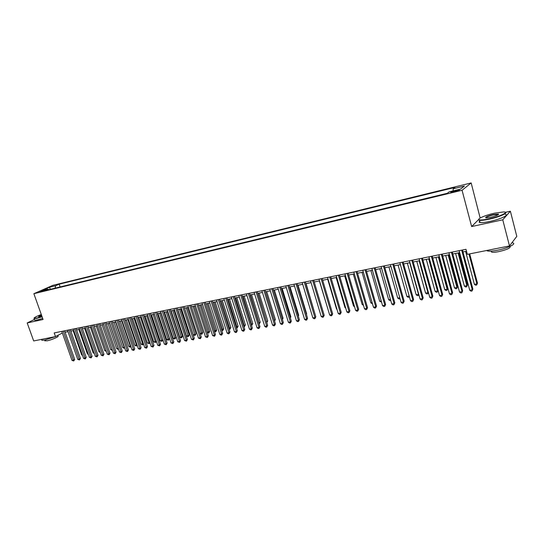 <?xml version="1.0" encoding="UTF-8"?>
<svg xmlns="http://www.w3.org/2000/svg" width="544" height="544" viewBox="0 0 544 544"><rect width="100%" height="100%" fill="white"/><g stroke="black" fill="none" stroke-linecap="round" stroke-linejoin="round"><path stroke-width="0.82" d="M39.658 292.04L43.717 290.455L39.658 292.04M471.165 182.934L52.754 285.376L33.871 293.699L462.06 190.271L471.165 182.934L480.155 218.022M478.57 219.606L471.641 226.556L502.758 219.803L510.374 211.208L505.308 212.33M510.374 211.208L516.8 236.368L509.49 245.942L502.758 219.803M509.49 245.942L467.337 254.354L465.99 249.295L54.203 332.928L55.502 336.593L62.356 333.01M457.048 190.23L454.757 190.781C451.697 191.61 450.391 192.161 450.833 192.426L455.444 191.495C458.517 190.665 459.83 190.114 459.374 189.856L457.048 190.23L457.252 190.992M48.756 289.694L47.954 289.156L44.336 290.761L447.331 193.276L449.194 191.835L460.618 189.067L464.42 186.041L453.145 188.795L454.927 187.422L59.153 284.192L55.665 285.736L55.046 288.17M47.954 289.156L41.779 290.659L49.524 287.239L55.665 285.736M34.408 319.484L27.2 322.946L33.68 340.945L55.502 336.593M27.2 322.946L43.071 319.505L33.871 293.699M471.641 226.556L462.06 190.271M65.083 332.248L68 331.663M70.808 331.092L73.773 330.494M76.588 329.929L79.601 329.317M82.43 328.746L85.49 328.134M88.325 327.556L91.433 326.93M94.282 326.359L97.444 325.72M100.3 325.142L103.51 324.496M106.379 323.918L109.643 323.258M112.52 322.68L115.838 322.007M118.721 321.429L122.094 320.742M124.991 320.164L128.418 319.471M131.322 318.886L134.803 318.179M137.72 317.594L141.263 316.88M144.187 316.288L147.784 315.561M150.722 314.969L154.38 314.228M157.325 313.636L161.044 312.888M163.996 312.29L167.783 311.528M170.741 310.93L174.59 310.155M177.562 309.556L181.472 308.768M184.457 308.162L188.428 307.36M191.42 306.755L195.466 305.939M198.465 305.334L202.572 304.504M205.584 303.899L209.766 303.056M212.786 302.444L217.036 301.587M220.068 300.975L224.386 300.104M227.433 299.492L231.826 298.602M234.879 297.99L239.346 297.085M242.406 296.466L246.949 295.555M250.022 294.93L254.64 293.998M257.727 293.379L262.426 292.427M265.513 291.808L270.293 290.843M273.401 290.217L278.256 289.238M281.37 288.606L286.314 287.613M289.442 286.98L294.467 285.967M297.602 285.335L302.716 284.301M305.864 283.662L311.066 282.615M314.221 281.976L319.512 280.908M322.68 280.269L328.066 279.188M331.242 278.542L336.722 277.44M339.905 276.794L345.481 275.672M348.677 275.026L354.348 273.884M357.558 273.238L363.331 272.068M366.547 271.422L372.416 270.239M375.646 269.586L381.623 268.376M384.866 267.723L390.946 266.499M394.196 265.839L400.384 264.595L409.204 296.031L409.054 297.133L408.129 297.296L406.892 296.446L409.204 296.031M403.648 263.935L409.945 262.664M413.216 262.004L419.628 260.712M422.912 260.046L429.44 258.733M432.732 258.067L439.375 256.727M442.68 256.061L449.446 254.694M452.758 254.028L459.646 252.634M462.971 251.967L466.514 251.253M453.166 190.876L453.145 188.795M60.119 286.946L59.153 284.192M49.524 287.239L50.313 289.32M461.693 250.172L472.294 289.809L469.724 290.258L459.122 250.689M462.448 250.016L472.879 289.048L472.036 290.992L471.016 291.176L469.724 290.258M472.879 289.048L472.036 290.992M465.616 251.43L474.382 284.315L476.904 283.866L477.469 283.138L469.69 253.885M477.469 283.138L476.653 285.036L476.904 283.866L468.969 254.028M476.653 285.036L475.646 285.219L474.382 284.315M489.287 218.783C500.004 216.512 509.442 211.956 503.656 211.929L494.652 213.153C485.595 215.104 476.632 218.906 479.189 219.749C480.672 220.211 484.038 219.892 489.287 218.783M505.24 212.31C508.32 213.044 498.916 217.117 489.301 219.164C484.629 220.157 481.365 220.538 479.502 220.286L478.951 220.143L478.815 219.212M490.654 217.342L486.227 217.94C484.534 217.348 486.9 216.213 493.333 214.533L498.46 214.03C498.814 214.846 496.21 215.948 490.654 217.342M498.406 214.601L493.354 214.9C488.743 216.029 486.227 217.029 485.799 217.892M512.672 242.903C517.018 243.726 507.572 248.302 497.386 250.24C492.721 251.131 489.437 251.376 487.54 250.961L486.662 250.498M512.992 241.352L512.475 242.032M509.986 246.425C510.959 247.887 507.212 249.621 498.746 251.641C495.38 252.28 493.014 252.45 491.64 252.144L491.137 251.11M505.369 214.452C509.653 214.941 500.092 219.293 489.892 221.442C485.228 222.428 481.957 222.795 480.094 222.537C478.972 222.326 478.849 221.864 479.726 221.136M41.296 314.527C36.332 316.404 33.932 317.648 34.095 318.267L36.924 318.022L42.031 316.594M42.119 316.839L36.842 318.315L34.095 318.621L34.034 318.172M41.834 316.05L38.794 316.696C38.236 316.554 39.134 316.01 41.48 315.058M41.568 315.302L38.896 316.696M59.214 334.648L55.862 336.403M55.372 336.62L44.642 340.109L41.861 340.299L41.698 339.85M57.773 335.492L57.963 336.029C59.677 336.403 51.456 340.02 46.995 340.836L44.866 340.646M42.684 318.437L37.414 319.906L34.666 320.212L34.53 319.831M451.459 252.246L462.067 291.611L459.53 292.06L448.922 252.763M452.241 252.09L462.679 290.856L461.836 292.788L460.822 292.964L459.53 292.06M462.679 290.856L461.836 292.788M441.361 254.3L451.976 293.393L449.473 293.835L438.852 254.81M442.156 254.136L452.608 292.638L451.758 294.556L450.758 294.732L449.473 293.835M452.608 292.638L451.758 294.556M431.385 256.326L442.014 295.147L439.545 295.582L428.917 256.829M432.208 256.156L442.673 294.392L441.816 296.303L440.83 296.48L439.545 295.582M442.673 294.392L441.816 296.303M421.546 258.325L432.181 296.881L429.746 297.31L419.104 258.822M422.389 258.148L432.861 296.126L431.997 298.03L431.025 298.2L429.746 297.31M432.861 296.126L431.997 298.03M455.593 253.456L464.372 286.117L466.861 285.668L467.446 284.94L458.83 252.797M467.446 284.94L466.623 286.831L466.861 285.668L458.089 252.953M466.623 286.831L465.63 287.008L464.372 286.117M445.699 255.449L454.485 287.892L456.946 287.45L457.552 286.722L448.929 254.796M457.552 286.722L456.729 288.599L456.946 287.45L448.161 254.952M456.729 288.599L455.743 288.776L454.485 287.892M435.934 257.421L444.727 289.646L447.154 289.211L447.787 288.483L439.151 256.768M447.787 288.483L446.95 290.353L447.154 289.211L438.362 256.931M446.95 290.353L445.978 290.523L444.727 289.646M426.292 259.366L435.091 291.38L437.492 290.945L428.692 258.883M438.104 290.319L437.301 292.08L436.342 292.25L435.091 291.38M437.301 292.08L438.09 290.272M411.828 260.297L422.477 298.595L420.07 299.023L409.421 260.787M412.692 260.12L423.171 297.84L422.307 299.73L421.342 299.9L420.07 299.023M423.171 297.84L422.307 299.73M416.765 261.29L425.571 293.087L427.944 292.658L419.138 260.807M428.407 292.482L427.768 293.78L426.822 293.95L425.571 293.087M427.768 293.78L428.339 292.23M402.24 262.242L412.889 300.288L410.516 300.703L399.86 262.725M403.124 262.065L413.603 299.533L412.733 301.41L411.788 301.58L410.516 300.703M413.603 299.533L412.733 301.41M407.361 263.187L416.174 294.773L418.513 294.358L409.7 262.711M418.839 294.61L418.356 295.467L417.418 295.637L416.174 294.773M418.356 295.467L418.71 294.148M392.768 264.166L403.424 301.954L401.078 302.369L390.422 264.642M393.672 263.983L404.158 301.199L403.424 301.954L403.288 303.069L402.349 303.239L401.078 302.369M404.158 301.199L403.288 303.069M398.072 265.057L406.892 296.446M409.387 296.698L409.054 297.133M383.418 266.064L394.08 303.606L391.762 304.014L381.099 266.54M384.343 265.88L394.835 302.852L394.08 303.606L393.951 304.715L393.026 304.878L391.762 304.014M394.835 302.852L393.951 304.715M388.899 266.914L397.718 298.092L399.765 297.724M400.024 298.629L398.956 298.942L397.718 298.092M399.928 298.302L399.874 298.778M374.184 267.94L384.846 305.232L382.561 305.64L371.892 268.41M375.122 267.75L385.621 304.477L384.846 305.232L384.737 306.333L383.819 306.49L382.561 305.64M385.621 304.477L384.737 306.333M365.065 269.797L375.734 306.843L373.47 307.238L362.8 270.252M366.024 269.6L376.523 306.088L375.734 306.843L375.632 307.931L374.728 308.088L373.47 307.238M376.523 306.088L375.632 307.931M356.062 271.626L366.724 308.428L364.494 308.822L353.824 272.075M357.034 271.422L367.533 307.68L366.724 308.428L366.642 309.509L365.752 309.665L364.494 308.822M367.533 307.68L366.642 309.509M347.16 273.428L357.83 309.998L355.626 310.386L344.957 273.877M348.153 273.231L358.652 309.25L357.83 309.998L357.762 311.073L356.878 311.222L355.626 310.386M358.652 309.25L357.762 311.073M338.375 275.216L349.044 311.549L346.861 311.936L336.192 275.658M339.381 275.012L349.88 310.801L349.044 311.549L348.983 312.61L348.112 312.766L346.861 311.936M349.88 310.801L348.983 312.61M329.691 276.978L340.36 313.079L338.205 313.46L327.542 277.413M330.718 276.767L341.217 312.331L340.36 313.079L340.32 314.133L339.456 314.289L338.205 313.46M341.217 312.331L340.32 314.133M321.116 278.718L331.786 314.595L329.657 314.969L318.988 279.154M322.157 278.508L332.656 313.847L331.786 314.595L331.752 315.642L330.902 315.792L329.657 314.969M332.656 313.847L331.752 315.642M312.644 280.439L323.306 316.091L321.205 316.458L310.542 280.867M313.698 280.228L324.197 315.343L323.306 316.091L323.286 317.125L322.449 317.274L321.205 316.458M324.197 315.343L323.286 317.125M304.273 282.139L314.928 317.567L312.854 317.934L302.192 282.56M305.34 281.921L315.833 316.819L314.928 317.567L314.922 318.594L314.092 318.743L312.854 317.934M315.833 316.819L314.922 318.594M295.997 283.818L306.653 319.029L304.599 319.389L293.944 284.24M297.078 283.601L307.571 318.281L306.653 319.029L306.66 320.049L305.837 320.192L304.599 319.389M307.571 318.281L306.66 320.049M287.824 285.484L298.472 320.47L296.446 320.831L285.79 285.892M288.918 285.26L299.404 319.722L298.472 320.47L298.486 321.484L297.677 321.626L296.446 320.831M299.404 319.722L298.486 321.484M279.738 287.123L290.387 321.898L288.381 322.252L277.732 287.531M280.847 286.899L291.332 321.15L290.387 321.898L290.414 322.905L289.612 323.041L288.381 322.252M291.332 321.15L290.414 322.905M379.834 268.736L388.661 299.717L390.449 299.397M390.735 300.41L389.898 300.56L388.661 299.717M370.886 270.545L379.712 301.328L381.242 301.05M381.534 302.056L379.712 301.328M362.039 272.333L370.872 302.913L372.157 302.682M372.443 303.681L370.872 302.913M353.301 274.094L362.134 304.484L363.181 304.3M363.467 305.293L362.134 304.484M344.672 275.835L353.498 306.034L354.307 305.891M354.559 306.748L353.498 306.034M336.138 277.556L344.971 307.571L345.549 307.462M345.726 308.074L344.971 307.571M327.706 279.256L336.539 309.087L336.892 309.019M337.001 309.393L336.539 309.087M319.376 280.935L328.338 310.556M314.561 312.582L306.068 283.621M306.326 314.174L306.673 313.895L298.017 285.246M306.673 313.895L306.435 314.534M298.187 315.738L298.71 315.33L290.054 286.858M298.71 315.33L298.357 316.282M271.755 288.742L282.397 323.306L280.412 323.653L269.77 289.15M272.877 288.517L283.349 322.565L282.397 323.306L282.431 324.306L281.636 324.442L280.412 323.653M283.349 322.565L282.431 324.306M263.86 290.346L274.496 324.7L272.537 325.047L261.902 290.748M264.996 290.115L275.461 323.959L274.496 324.7L274.543 325.693L273.754 325.829L272.537 325.047M275.461 323.959L274.543 325.693M256.054 291.931L266.682 326.08L264.744 326.42L254.116 292.325M257.203 291.7L267.668 325.339L266.682 326.08L266.744 327.06L265.968 327.196L264.744 326.42M267.668 325.339L266.744 327.06M248.343 293.502L258.964 327.44L257.047 327.78L246.425 293.889M249.499 293.264L259.957 326.699L258.964 327.44L259.032 328.413L258.264 328.549L257.047 327.78M259.957 326.699L259.032 328.413M290.142 317.281L290.836 316.744L282.18 288.442M290.836 316.744L290.367 318.002M282.193 318.804L283.043 318.145L274.394 290.013M283.043 318.145L282.445 319.614M274.319 320.266L275.346 319.532L266.703 291.57M274.414 320.572L265.594 291.788M275.346 319.532L274.584 321.116M266.526 321.667L267.73 320.906L259.094 293.1M267.73 320.906L266.825 322.585L257.978 293.325M240.713 295.052L251.328 328.787L249.438 329.12L238.823 295.433M241.883 294.814L252.334 328.046L251.328 328.787L251.403 329.752L250.648 329.888L249.438 329.12M252.334 328.046L251.403 329.752M258.815 323.048L260.202 322.259L251.566 294.624M260.202 322.259L259.298 323.932L250.437 294.848M233.172 296.582L243.78 330.12L241.91 330.446L231.302 296.963M234.355 296.337L244.793 329.378L243.78 330.12L243.868 331.078L243.114 331.208L241.91 330.446M244.793 329.378L243.868 331.078M251.192 324.421L252.756 323.605L244.127 296.12M252.756 323.605L251.845 325.264L242.984 296.351M251.845 325.264L251.478 325.332M225.719 298.092L236.314 331.432L234.464 331.765L223.87 298.472M226.909 297.854L237.34 330.698L236.314 331.432L236.409 332.391L235.668 332.52L234.464 331.765M237.34 330.698L236.409 332.391M243.658 325.774L245.385 324.931L236.762 297.609M245.385 324.931L244.48 326.584L235.613 297.84M244.48 326.584L243.943 326.679M218.348 299.594L228.936 332.738L227.1 333.057L216.519 299.962M219.552 299.35L229.969 332.003L228.936 332.738L229.038 333.683L228.303 333.812L227.1 333.057M229.969 332.003L229.038 333.683M236.205 327.114L238.102 326.244L229.486 299.078M238.102 326.244L237.191 327.889L228.324 299.309M237.191 327.889L236.49 328.012M211.058 301.07L221.632 334.023L219.824 334.342L209.25 301.437M212.269 300.825L222.68 333.288L221.632 334.023L221.748 334.968L221.02 335.09L219.824 334.342M222.68 333.288L221.748 334.968M228.834 328.433L230.894 327.542L222.285 300.526M230.894 327.542L229.983 329.181L221.116 300.764M229.983 329.181L229.072 329.188M203.844 302.539L214.418 335.301L212.622 335.614L202.055 302.899M205.068 302.287L215.472 334.567L214.418 335.301L214.533 336.233L212.622 335.614M215.472 334.567L214.533 336.233M221.544 329.746L223.761 328.821L215.166 301.968M223.761 328.821L222.85 330.453L213.982 302.206M222.85 330.453L221.728 330.324M196.717 303.987L207.271 336.559L205.503 336.872L194.942 304.348M197.948 303.736L208.338 335.825L207.271 336.559L207.4 337.484L205.503 336.872M208.338 335.825L207.4 337.484M214.336 331.038L216.709 330.092L208.121 303.389M216.709 330.092L215.798 331.718L206.931 303.627M215.798 331.718L214.465 331.452M189.666 305.415L200.212 337.804L198.458 338.116L187.911 305.776M190.903 305.164L201.287 337.076L200.212 337.804L200.348 338.722L198.458 338.116M201.287 337.076L200.348 338.722M207.203 332.323L209.732 331.35L201.151 304.796M209.732 331.35L208.814 332.969L199.954 305.034M208.814 332.969L207.284 332.568M182.689 306.836L193.222 339.034L191.488 339.34L180.955 307.183M183.933 306.578L194.31 338.307L193.222 339.034L193.372 339.952L191.488 339.34M194.31 338.307L193.372 339.952M200.151 333.588L202.83 332.595L194.249 306.184M202.83 332.595L201.912 334.2L193.045 306.428M201.912 334.2L200.178 333.676M175.787 308.237L186.313 340.258L184.593 340.558L174.073 308.584M177.045 307.979L187.408 339.531L186.313 340.258L186.463 341.163L184.593 340.558M187.408 339.531L186.463 341.163M184.518 308.149L193.242 334.832L194.936 334.526L195.996 333.826L187.428 307.564M195.996 333.826L195.078 335.424L186.218 307.809M195.078 335.424L193.242 334.832M168.96 309.624L179.472 341.462L177.772 341.761L167.266 309.964M170.224 309.366L180.574 340.734L179.472 341.462L179.636 342.366L177.772 341.761M180.574 340.734L179.636 342.366M177.779 309.509L186.49 336.042L188.17 335.743L189.237 335.043L180.676 308.924M189.237 335.043L188.319 336.634L179.459 309.169M188.319 336.634L186.49 336.042M162.207 310.991L172.706 342.659L171.027 342.951L160.528 311.331M163.479 310.733L173.822 341.931L172.706 342.659L172.876 343.55L171.027 342.951M173.822 341.931L172.876 343.55M171.108 310.855L179.806 337.246L181.472 336.947L182.546 336.246L173.998 310.27M182.546 336.246L181.628 337.831L172.768 310.522M181.628 337.831L179.806 337.246M155.523 312.351L166.015 343.835L164.349 344.128L153.864 312.684M156.808 312.093L167.13 343.114L166.015 343.835L166.192 344.726L164.349 344.128M167.13 343.114L166.192 344.726M164.506 312.188L173.196 338.429L174.842 338.137L175.93 337.436L167.389 311.603M175.93 337.436L175.005 339.014L166.151 311.855M175.005 339.014L173.196 338.429M148.913 313.691L159.392 345.005L157.746 345.297L147.274 314.024M150.205 313.432L160.514 344.284L159.392 345.005L159.576 345.889L157.746 345.297M160.514 344.284L159.576 345.889M157.971 313.507L166.654 339.606L168.286 339.313L169.374 338.62L160.847 312.929M169.374 338.62L168.456 340.19L159.603 313.181M168.456 340.19L166.654 339.606M142.372 315.024L152.837 346.161L151.205 346.446L140.746 315.35M143.67 314.758L153.972 345.44L152.837 346.161L153.027 347.038L151.205 346.446M153.972 345.44L153.027 347.038M151.511 314.813L160.181 340.768L161.792 340.483L162.894 339.782L154.374 314.235M162.894 339.782L161.969 341.346L153.116 314.486M161.969 341.346L160.181 340.768M135.898 316.336L146.35 347.303L144.738 347.589L134.293 316.662M137.204 316.071L147.492 346.589L146.35 347.303L146.547 348.174L144.738 347.589M147.492 346.589L146.547 348.174M145.112 316.098L153.768 341.924L155.366 341.639L146.703 315.778M156.373 341.204L155.55 342.496L153.768 341.924M155.55 342.496L155.366 341.639L156.318 341.04M129.492 317.635L139.93 348.439L138.332 348.718L127.901 317.961M130.805 317.37L141.08 347.718L139.93 348.439L140.134 349.302L138.332 348.718M141.08 347.718L140.134 349.302M138.774 317.376L147.424 343.06L149.008 342.781L140.352 317.064M149.92 342.618L149.199 343.638L147.424 343.06M149.199 343.638L149.008 342.781L149.804 342.278M123.155 318.927L133.579 349.561L131.995 349.84L121.584 319.246M124.474 318.655L134.735 348.84L133.579 349.561L133.79 350.418L131.995 349.84M134.735 348.84L133.79 350.418M132.505 318.641L141.148 344.189L142.712 343.91L134.069 318.328M143.528 344.019L142.283 344.876L141.148 344.189M142.909 344.76L142.712 343.91L143.358 343.509M116.885 320.198L127.289 350.669L125.725 350.941L115.328 320.518M118.211 319.926L128.452 349.955L127.289 350.669L127.507 351.519L125.725 350.941M128.452 349.955L127.507 351.519M126.303 319.899L134.932 345.311L136.476 345.032L127.847 319.586M137.21 345.399L136.061 345.984L134.932 345.311M136.68 345.875L136.476 345.032L136.979 344.719M110.677 321.456L121.067 351.764L119.517 352.036L109.133 321.776M112.01 321.191L122.237 351.05L121.067 351.764L121.292 352.614L119.517 352.036M122.237 351.05L121.292 352.614M120.163 321.137L128.778 346.412L130.308 346.14L121.693 320.824M130.941 346.725L129.907 347.086L128.778 346.412M130.519 346.977L130.662 345.923M104.53 322.708L114.906 352.852L113.376 353.124L103 323.02M105.869 322.436L116.083 352.138L114.906 352.852L115.131 353.695L113.376 353.124M116.083 352.138L115.131 353.695M114.077 322.361L122.686 347.507L124.202 347.235L115.593 322.055M124.685 347.908L123.808 348.18L122.686 347.507M124.42 348.072L124.413 347.106M98.444 323.945L108.807 353.926L107.29 354.198L96.934 324.251M99.79 323.673L109.99 353.219L108.807 353.926L109.045 354.763L107.29 354.198M109.99 353.219L109.045 354.763M108.059 323.578L116.654 348.595L118.157 348.323L109.555 323.272M118.504 349.078L117.776 349.262L116.654 348.595M118.374 349.153L118.225 348.276M92.426 325.169L102.768 354.994L101.266 355.259L90.93 325.468M93.772 324.89L103.958 354.287L102.768 354.994L103.013 355.824L101.266 355.259M103.958 354.287L103.013 355.824M102.095 324.782L110.677 349.663L112.098 349.411M112.377 350.227L110.677 349.663M86.462 326.38L96.791 356.048L95.309 356.313L84.98 326.679M87.815 326.101L97.988 355.341L96.791 356.048L97.036 356.871L95.309 356.313M97.988 355.341L97.036 356.871M96.193 325.972L104.761 350.73L106.012 350.506M106.291 351.315L104.761 350.73M80.56 327.576L90.875 357.095L89.406 357.354L79.091 327.876M81.92 327.298L92.079 356.388L90.875 357.095L91.127 357.911L89.406 357.354M92.079 356.388L91.127 357.911M90.352 327.148L98.906 351.778L99.994 351.587M100.273 352.39L98.906 351.778M74.718 328.76L85.014 358.129L83.558 358.38L73.263 329.059M76.085 328.488L86.224 357.422L85.014 358.129L85.272 358.938L83.558 358.38M86.224 357.422L85.272 358.938M84.565 328.318L93.106 352.825L94.03 352.655M94.309 353.457L93.106 352.825M68.932 329.936L79.213 359.149L77.772 359.4L67.497 330.228M70.305 329.657L80.43 358.448L79.213 359.149L79.478 359.958L77.772 359.4M80.43 358.448L79.478 359.958M78.832 329.474L87.366 353.852L88.135 353.716M88.393 354.457L87.366 353.852M63.206 331.099L73.467 360.162L72.039 360.414L61.778 331.391M64.58 330.82L74.691 359.462L73.467 360.162L73.739 360.964L72.039 360.414M74.691 359.462L73.739 360.964M73.161 330.616L81.675 354.878L82.287 354.763M82.498 355.354L81.675 354.878M454.974 191.61L454.757 190.781M480.094 222.537L479.502 220.286M497.964 214.363L498.086 214.832M491.361 251.097L491.64 252.144M487.54 250.961L487.383 250.356M498.222 214.431L498.46 214.03M479.189 219.749L478.951 220.143M34.666 320.212L34.095 318.621M44.669 340.102L44.982 340.972M41.861 340.299L41.534 339.381"/></g></svg>
